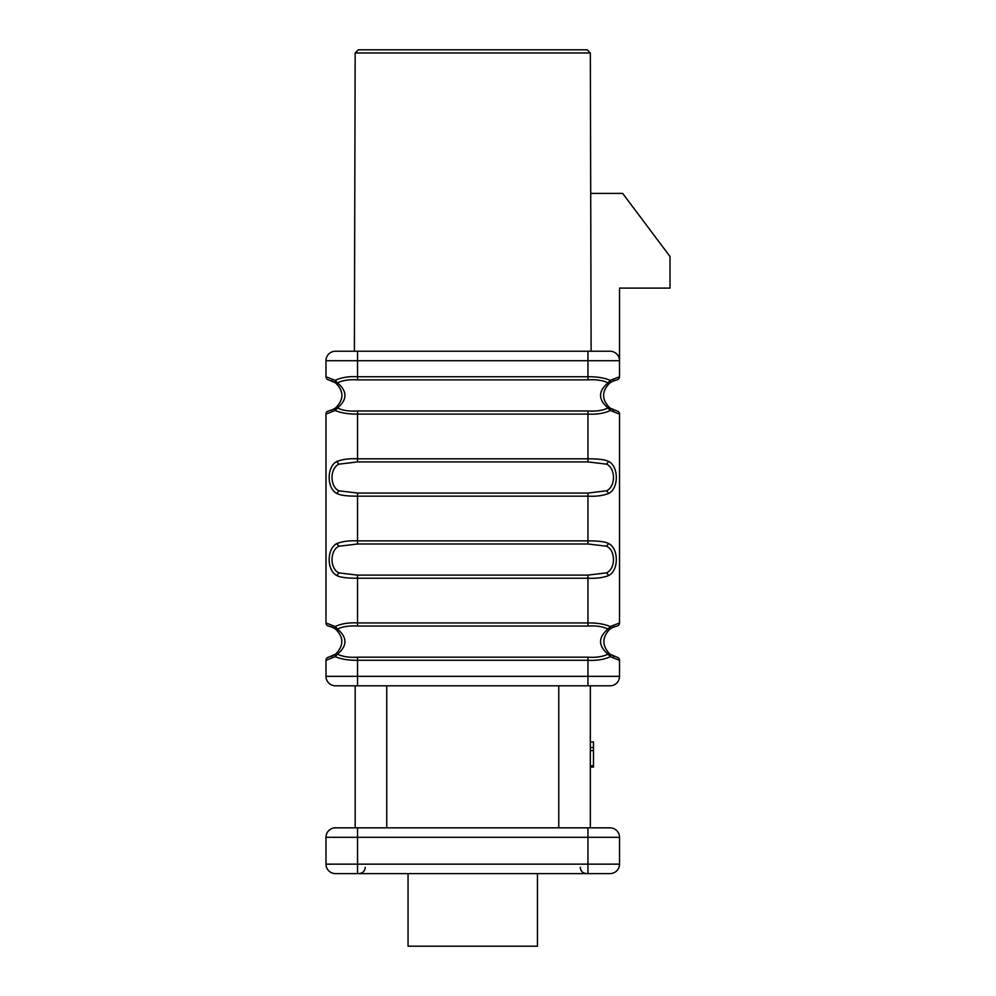 <?xml version="1.0" encoding="UTF-8"?>
<svg xmlns="http://www.w3.org/2000/svg" width="996" height="996" viewBox="0 0 996 996"><rect width="100%" height="100%" fill="white"/><g stroke="black" fill="none" stroke-linecap="round" stroke-linejoin="round"><path stroke-width="1.49" d="M335.453 351.227A9.474 9.474 0 0 0 325.978 360.701A9.474 9.474 0 0 1 335.453 351.227L610.05 351.227A9.474 9.474 0 0 1 619.524 360.701A9.474 9.474 0 0 0 610.05 351.227M357.539 626.048L357.539 622.936C348.662 622.475 341.217 623.67 335.229 626.546L335.54 629.061C343.906 637.378 343.906 645.757 335.54 654.173L335.229 656.675L337.457 654.173L335.54 654.173L328.605 657.173A3.162 3.162 0 0 0 325.978 660.286L335.229 656.675C341.255 659.215 348.7 660.423 357.539 660.286L357.539 657.173C349.459 657.709 342.761 656.7 337.457 654.173C347.43 645.819 347.43 637.452 337.457 629.061C342.761 626.521 349.459 625.525 357.539 626.048L587.951 626.048C596.044 625.525 602.729 626.521 608.046 629.061L616.885 626.048A3.162 3.162 0 0 0 619.524 622.936L619.524 414.087A3.162 3.162 0 0 0 616.885 410.975L609.95 407.974C601.472 399.62 601.472 391.254 609.95 382.862L610.274 380.36C604.236 377.82 596.803 376.613 587.951 376.749L357.539 376.749L357.539 360.701L587.951 360.701L587.951 351.227L472.751 351.227M610.05 873.604L587.951 873.604L610.05 873.604A9.474 9.474 0 0 0 619.524 864.142L619.524 837.312A9.474 9.474 0 0 0 610.05 827.838L335.453 827.838L355.174 827.838L355.174 685.808L610.05 685.808A9.474 9.474 0 0 0 619.524 676.334L619.524 660.286A3.162 3.162 0 0 0 616.885 657.173L609.95 654.173C601.87 645.794 601.87 637.428 609.95 629.061L613.934 626.758M328.605 410.975A3.162 3.162 0 0 0 325.978 414.087L335.229 410.489L337.457 407.974C347.43 399.62 347.43 391.254 337.457 382.862C342.761 380.323 349.459 379.327 357.539 379.862L587.951 379.862C596.044 379.327 602.729 380.323 608.046 382.862L616.885 379.862A3.162 3.162 0 0 0 619.524 376.749L610.274 380.36L608.046 382.862C598.073 391.216 598.073 399.583 608.046 407.974C602.729 410.514 596.044 411.51 587.951 410.975L357.539 410.975C349.459 411.51 342.761 410.514 337.457 407.974L328.605 410.975A3.162 3.162 0 0 0 325.978 414.087L325.978 622.936A3.162 3.162 0 0 0 328.605 626.048L337.457 629.061L335.229 626.546L325.978 622.936A3.162 3.162 0 0 0 328.605 626.048M357.539 379.862L357.539 376.749C348.662 376.276 341.217 377.484 335.229 380.36L325.978 376.749A3.162 3.162 0 0 0 328.605 379.862L335.54 382.862L337.457 382.862L335.229 380.36L335.54 382.862C344.031 391.216 344.031 399.583 335.54 407.974L331.556 410.277M608.73 493.443C618.865 488.351 618.84 466.452 608.656 461.472C605.356 459.666 598.459 458.783 587.951 458.807L587.951 461.92L606.564 464.148C615.74 468.294 615.765 486.534 606.639 490.791L587.951 493.045L587.951 496.157C596.044 496.581 602.966 495.684 608.73 493.443L606.639 490.791M587.951 493.045L357.539 493.045L357.539 496.157L587.951 496.157L587.951 540.878C598.459 540.84 605.356 541.737 608.656 543.542C618.84 548.522 618.865 570.422 608.73 575.514C602.966 577.742 596.044 578.651 587.951 578.228L587.951 622.936L357.539 622.936L357.539 578.228C347.044 578.253 340.146 577.369 336.847 575.564C326.651 570.571 326.626 548.684 336.773 543.592C342.524 541.351 349.459 540.442 357.539 540.878L357.539 496.157C347.044 496.195 340.146 495.298 336.847 493.493C326.651 488.513 326.626 466.614 336.773 461.522C342.524 459.281 349.459 458.384 357.539 458.807L357.539 414.087L587.951 414.087C596.841 414.56 604.273 413.365 610.274 410.489L619.524 414.087A3.162 3.162 0 0 0 616.885 410.975M619.524 622.936L610.274 626.546C604.236 624.006 596.803 622.811 587.951 622.936L587.951 626.048M331.494 410.302L335.54 407.974L335.229 410.489C341.255 413.029 348.7 414.224 357.539 414.087L357.539 410.975M357.539 493.045L338.926 490.816C329.763 486.671 329.738 468.431 338.852 464.186L357.539 461.92L357.539 458.807L587.951 458.807L587.951 410.975M613.997 380.534L609.95 382.862L613.934 380.559M609.95 407.974L608.046 407.974L610.274 410.489L609.95 407.974L613.997 410.302L609.95 407.974M590.329 52.962L587.167 49.8L358.336 49.8L355.161 52.962L590.329 52.962L590.703 193.411L622.674 193.411L670.022 256.545L670.022 288.105L619.524 288.105L619.524 376.749M357.539 351.227L357.539 360.701L325.978 360.701L325.978 376.749M335.453 827.838A9.474 9.474 0 0 0 325.978 837.312L325.978 864.142A9.474 9.474 0 0 0 335.453 873.604L587.951 873.604L587.951 864.142L325.978 864.142A9.474 9.474 0 0 0 335.453 873.604L357.539 873.604L357.539 837.312L619.524 837.312A9.474 9.474 0 0 0 610.05 827.838L590.329 827.838L590.329 685.808M325.978 676.334L357.539 676.334L357.539 660.286L587.951 660.286L587.951 676.334L357.539 676.334L357.539 685.808L335.453 685.808A9.474 9.474 0 0 1 325.978 676.334L325.978 660.286M590.329 747.548L593.479 747.548L593.479 750.623L590.329 750.623M590.329 741.983L593.479 741.983L593.479 747.548M593.479 741.995L590.329 741.995M590.329 765.8L593.479 765.8L593.479 750.623M593.479 741.896L590.329 741.896L593.479 741.983M590.329 767.082L593.479 767.082L590.329 767.082L593.479 767.082L593.479 765.8M587.951 657.173L587.951 660.286C596.841 660.759 604.273 659.551 610.274 656.675L609.95 654.173L608.046 654.173C602.729 656.7 596.044 657.709 587.951 657.173L357.539 657.173M613.997 626.733L609.95 629.061L610.274 626.546L608.046 629.061C598.073 637.415 598.073 645.782 608.046 654.173L610.274 656.675L619.524 660.286M357.539 575.115L338.926 572.887C329.763 568.741 329.738 550.502 338.852 546.244L357.539 543.99L357.539 540.878L587.951 540.878L587.951 543.99L606.564 546.219C615.74 550.365 615.765 568.604 606.639 572.849L587.951 575.115L587.951 578.228L357.539 578.228L357.539 575.115L587.951 575.115M331.494 656.501L335.54 654.173L331.556 656.476M590.703 193.411L591.114 351.227M408.049 873.604L408.049 946.2L537.454 946.2L537.454 873.604L537.454 946.2M606.564 464.148L608.656 461.472M338.926 490.816L336.847 493.493M338.852 464.186L336.773 461.522M357.539 461.92L587.951 461.92M587.951 379.862L587.951 360.701L619.524 360.701M619.524 864.142L587.951 864.142L587.951 827.838M325.978 837.312L357.539 837.312L357.539 827.838M558.756 685.808L558.756 827.838M386.734 827.838L386.734 685.808M610.05 685.808A9.474 9.474 0 0 0 619.524 676.334L587.951 676.334L587.951 685.808M338.926 572.887L336.847 575.564M338.852 546.244L336.773 543.592M357.539 543.99L587.951 543.99M606.564 546.219L608.656 543.542M606.639 572.849L608.73 575.514M609.95 654.173L613.997 656.501L609.95 654.173M335.54 629.061L331.494 626.733L335.54 629.061M335.54 382.862L331.494 380.534L335.54 382.862M582.262 871.898L583.258 872.658M584.092 873.094L586.482 873.604M363.241 871.898L362.245 872.658M361.399 873.094L359.008 873.604M580.257 867.342C580.606 871.102 582.71 873.193 586.569 873.604M365.233 867.342C364.885 871.102 362.781 873.193 358.921 873.604M355.161 52.962L354.389 351.227"/></g></svg>
